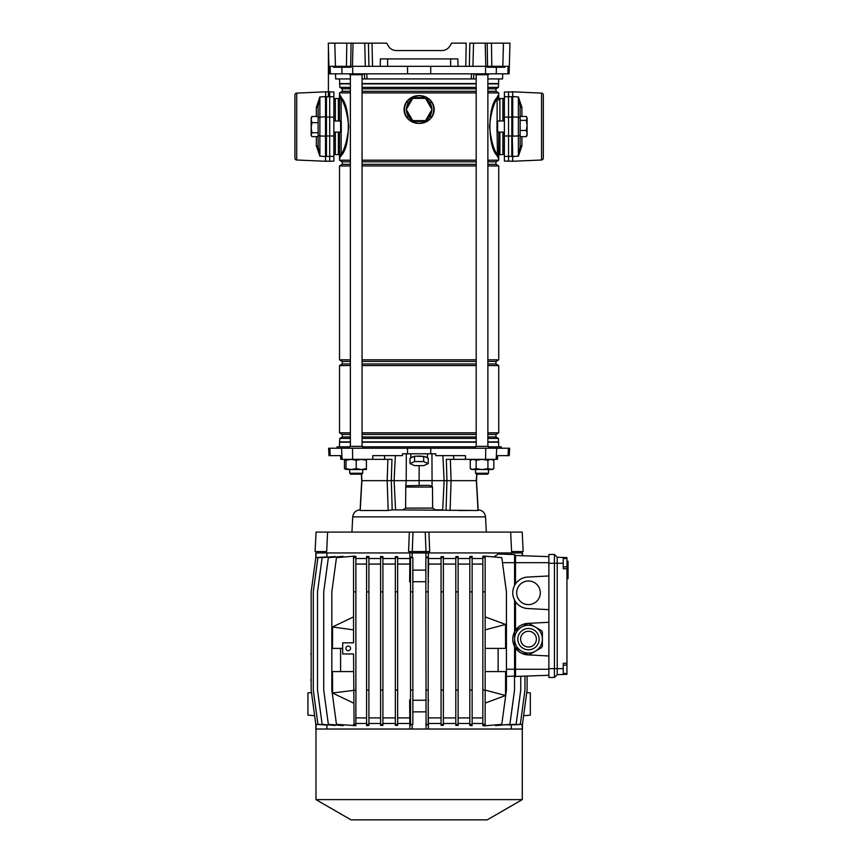 <?xml version="1.0" encoding="UTF-8"?>
<svg xmlns="http://www.w3.org/2000/svg" width="863" height="863" viewBox="0 0 863 863"><rect width="100%" height="100%" fill="white"/><g stroke="black" fill="none" stroke-linecap="round" stroke-linejoin="round"><path stroke-width="1.29" d="M407.53 66.322L407.563 73.83L509.127 73.83L509.321 66.322L508.102 66.322L507.908 73.83M350.378 78.921L335.675 78.921L335.534 73.83M473.776 73.83L473.593 78.921L364.661 78.921L364.477 73.83M471.263 78.921L471.478 73.83M366.775 73.83L366.991 78.921M502.719 73.83L502.579 78.921L487.875 78.921M330.151 66.322L330.346 73.83L329.127 73.83L328.307 43.15L334.79 43.15L335.437 66.322L328.932 66.322M330.346 73.83L407.563 73.83M485.804 66.322L485.211 43.15L491.435 43.15L491.824 66.322L465.75 66.322L466.214 43.15L451.565 43.15L449.957 45.933C448.102 48.889 445.427 50.442 441.932 50.561L396.322 50.561C392.827 50.442 390.152 48.889 388.296 45.933L386.689 43.15L372.039 43.15L372.514 66.322L368.911 66.322L368.436 43.15L371.931 43.15M491.435 43.15L509.947 43.15L509.343 66.322L509.677 53.344M485.211 43.15L469.817 43.15L469.343 66.322M368.911 66.322L346.43 66.322L346.818 43.15L334.79 43.15M346.818 43.15L351.068 43.15L350.691 66.322M352.46 66.322L353.043 43.15L351.068 43.15M353.043 43.15L372.039 43.15M380.205 66.322L380.4 58.9L457.854 58.9L458.048 66.322L372.514 66.322M487.185 43.15L487.563 66.322L502.827 66.322L503.463 43.15M346.43 66.322L333.388 66.322L333.679 67.249L351.014 67.249L351.025 66.322M465.75 66.322L458.048 66.322M449.957 45.933C448.102 48.889 445.427 50.442 441.932 50.561M396.322 50.561C392.827 50.442 390.152 48.889 388.296 45.933M509.321 66.322L502.827 66.322M343.614 66.322L343.603 67.249M487.509 66.322L487.519 67.249L504.855 67.249L504.866 66.322M497.455 66.322L497.433 67.249M476.203 78.921L473.593 78.921M364.661 78.921L362.061 78.921M329.698 161.305L333.873 161.09L333.873 92.017L329.698 91.802L329.698 161.305L326.451 161.144M326.451 91.974L329.698 91.802M333.873 96.753L326.451 96.71L326.451 156.408L333.873 156.365M511.802 161.144L504.391 161.09L504.391 92.017L511.802 91.974M508.555 161.305L508.555 91.802M504.391 96.753L511.802 96.71L511.802 156.408L504.391 156.365M333.873 98.619L335.254 98.619L335.254 120.993M333.873 154.499L335.254 154.499L335.254 132.115M504.391 154.499L503 154.499L503 132.115L503 154.499L504.391 154.499M504.391 98.619L503 98.619L503 120.993L503 98.619L504.391 98.619M415.88 120.626A11.586 11.586 0 0 0 422.374 120.626M427.142 117.875A11.586 11.586 0 0 0 430.378 112.255M430.378 106.753A11.586 11.586 0 0 0 427.142 101.133M422.374 98.382A11.586 11.586 0 0 0 415.88 98.382M414.736 98.382A11.953 11.953 0 0 1 423.517 98.382M426.57 100.14A11.953 11.953 0 0 1 430.95 107.746M430.95 111.262A11.953 11.953 0 0 1 426.57 118.867M423.517 120.626A11.953 11.953 0 0 1 414.736 120.626M338.361 120.993L338.361 98.522A1.154 1.154 0 0 0 339.526 97.368M339.526 98.598L339.526 120.993L339.526 92.913L350.378 92.913M339.526 132.115L339.526 153.031L339.526 132.115M335.351 132.115L335.351 154.596L338.361 154.596A1.154 1.154 0 0 1 339.526 155.75L339.526 156.268M338.361 98.522L335.351 98.522L335.351 120.993M339.526 446.84L339.526 442.201L350.378 442.201M498.738 446.84L498.415 438.404L495.955 436.98L495.955 434.456L498.738 432.848L498.738 365.556L495.955 363.959L495.955 361.424L498.738 359.817L498.738 165.944L495.955 164.337L495.955 161.802L498.738 160.205L498.738 158.673L496.678 155.103C487.66 146.117 487.714 106.883 496.678 98.015L498.738 94.445L498.738 92.913L495.955 91.305L495.955 88.781L498.415 87.357L498.738 78.921M339.526 92.913L342.298 91.305L342.298 88.781L339.849 87.357L339.526 78.921M339.526 442.201L339.849 438.404L342.298 436.98L342.298 434.456L339.526 432.848L339.526 365.556L342.298 363.959L342.298 361.424L339.526 359.817L339.526 165.944L342.298 164.337L342.298 161.802L339.526 160.205L339.526 153.031A3.247 2.837 180 0 0 340.809 155.286L341.144 154.423C344.833 148.975 347.358 139.698 348.706 126.602C347.379 113.485 344.855 104.175 341.144 98.695L340.809 97.821A3.247 2.837 180 0 0 339.526 100.086M499.893 132.115L499.893 154.596L502.902 154.596L502.902 132.115M498.738 97.368A1.154 1.154 0 0 0 499.893 98.522L502.902 98.522L502.902 120.993M498.738 94.844L498.738 100.14M498.738 152.967L498.738 132.115L498.738 158.673L497.444 155.286L498.35 158.145M499.893 154.596A1.154 1.154 0 0 0 498.738 155.75M339.903 94.973L341.586 98.015C350.594 107.001 350.54 146.225 341.586 155.103L339.526 158.263M339.526 160.205L350.378 160.205M362.061 160.205L476.203 160.205M487.875 160.205L498.738 160.205M362.061 92.913L476.203 92.913M487.875 92.913L498.738 92.913M431.77 101.845L432.773 103.528C434.661 107.53 434.661 111.51 432.773 115.48L431.77 117.163C428.598 121.305 424.391 123.387 419.127 123.409C413.862 123.387 409.655 121.305 406.484 117.163L405.481 115.48C403.593 111.478 403.593 107.497 405.481 103.528L406.484 101.845C409.655 97.702 413.873 95.62 419.127 95.599C424.391 95.62 428.609 97.702 431.77 101.845L431.543 102.039C428.447 97.918 424.305 95.771 419.127 95.599C414.434 96.505 410.81 98.965 408.253 102.956L406.721 102.039L405.75 103.679C403.895 107.541 403.895 111.424 405.75 115.329L406.721 116.98C409.806 121.09 413.949 123.236 419.127 123.409C423.819 122.503 427.444 120.043 430.001 116.052L431.543 116.98L432.503 115.329C434.359 111.467 434.359 107.584 432.503 103.679L431.543 102.039L430.001 102.956C427.444 98.965 423.819 96.516 419.127 95.599C413.949 95.771 409.817 97.918 406.721 102.039L406.484 101.845M498.738 97.26L498.738 95.124M498.738 157.994L498.738 156.656M497.11 121.521L497.11 98.695C493.42 104.143 490.896 113.409 489.548 126.505C490.874 139.623 493.399 148.932 497.11 154.423A0.928 0.82 -25.9 0 0 496.678 155.103M497.099 97.174A0.928 0.852 28.8 0 0 497.444 97.821L498.738 94.445L497.444 97.821A3.247 2.837 -0 0 1 498.738 100.086M497.11 98.695A0.928 0.82 25.9 0 1 496.678 98.015M497.11 131.586L497.444 155.286A3.247 2.837 0 0 0 498.738 153.031M339.849 441.878L350.378 441.878M362.061 441.878L476.203 441.878M487.875 441.878L498.415 441.878M362.061 442.201L476.203 442.201M487.875 442.201L498.738 442.201M339.849 438.404L350.378 438.404M362.061 438.404L476.203 438.404M487.875 438.404L498.415 438.404M342.298 436.98L350.378 436.98M362.061 436.98L476.203 436.98M487.875 436.98L495.955 436.98M342.298 434.456L350.378 434.456M362.061 434.456L476.203 434.456M487.875 434.456L495.955 434.456M339.526 432.848L350.378 432.848M362.061 432.848L476.203 432.848M487.875 432.848L498.738 432.848M339.526 365.556L350.378 365.556M362.061 365.556L476.203 365.556M487.875 365.556L498.738 365.556M342.298 363.959L350.378 363.959M362.061 363.959L476.203 363.959M487.875 363.959L495.955 363.959M342.298 361.424L350.378 361.424M362.061 361.424L476.203 361.424M487.875 361.424L495.955 361.424M339.526 359.817L350.378 359.817M362.061 359.817L476.203 359.817M487.875 359.817L498.738 359.817M339.526 165.944L350.378 165.944M362.061 165.944L476.203 165.944M487.875 165.944L498.738 165.944M342.298 164.337L350.378 164.337M362.061 164.337L476.203 164.337M487.875 164.337L495.955 164.337M342.298 161.802L350.378 161.802M362.061 161.802L476.203 161.802M487.875 161.802L495.955 161.802M342.298 91.305L350.378 91.305M362.061 91.305L476.203 91.305M487.875 91.305L495.955 91.305M342.298 88.781L350.378 88.781M362.061 88.781L476.203 88.781M487.875 88.781L495.955 88.781M339.849 87.357L350.378 87.357M362.061 87.357L476.203 87.357M487.875 87.357L498.415 87.357M339.849 83.884L350.378 83.884M362.061 83.884L476.203 83.884M487.875 83.884L498.415 83.884M339.526 83.56L350.378 83.56M362.061 83.56L476.203 83.56M487.875 83.56L498.738 83.56M339.526 95.124L339.526 97.26M339.526 156.656L339.526 157.994M339.526 94.445L340.809 97.821L339.526 94.445M341.586 98.015A0.928 0.82 -25.9 0 1 341.144 98.695L341.144 121.521M341.586 155.103A0.928 0.82 25.9 0 0 341.144 154.423L341.144 131.586M406.441 109.763A12.697 12.697 0 0 0 408.253 116.052C410.81 120.043 414.434 122.503 419.127 123.409C424.305 123.236 428.447 121.09 431.543 116.98L431.77 117.163M408.253 116.052L406.484 117.163M405.481 115.48L405.75 115.329A14.595 14.595 0 0 1 405.75 103.679L405.481 103.528M432.773 103.528L432.503 103.679A14.595 14.595 0 0 1 432.503 115.329L432.773 115.48M411.694 118.867A11.953 11.953 0 0 1 407.304 111.262M407.304 107.746A11.953 11.953 0 0 1 411.694 100.14M411.122 101.133A11.586 11.586 0 0 0 407.875 106.753M407.875 112.255A11.586 11.586 0 0 0 411.122 117.875M425.545 120.626L412.708 120.626L406.29 109.504L412.708 98.382L425.545 98.382L431.975 109.504L425.545 120.626M487.595 474.175L476.473 474.175L475.545 473.248L488.523 473.248L488.523 469.548L488.523 473.248L487.595 474.175M475.545 73.83L475.545 74.747L488.523 74.747L488.523 73.83M487.875 446.376L487.875 74.747M476.203 446.376L476.203 74.747M488.523 448.231L488.523 446.376L475.545 446.376L475.545 448.231M475.545 473.248L475.545 469.548M421.867 456.193A8.339 2.158 180 0 0 419.127 456.074A8.339 2.158 180 0 0 416.387 456.193L414.585 456.193L410.033 458.231L410.033 463.604L414.585 465.642L423.679 465.642L428.221 463.604L428.221 458.231L427.325 457.832A8.339 2.158 180 0 0 424.574 456.603L416.387 456.193M475.545 446.84L362.708 446.84M349.731 446.84L337.012 446.84L336.969 448.231M420.777 552.946L420.648 551.554M397.66 558.512L409.86 558.512L409.86 552.946L412.18 552.946L326.009 552.946L326.074 551.608M419.127 465.642L419.127 480.659L432.061 480.659L432.039 486.193L428.35 485.297L432.039 486.193L432.492 487.056L432.643 508.102L435.351 509.86L442.687 509.86L444.143 480.659L446.958 480.659L446.311 459.353L497.487 459.353L497.692 455.642L509.256 455.642L509.645 448.231L508.415 448.231L508.037 455.642M361.532 474.175L361.899 480.659L360.205 510.497L388.167 510.497L392.061 509.86L478.048 510.497L476.354 480.659L451.079 480.659L450.087 510.497M379.289 510.497L368.393 510.497M512.255 552.946L512.18 551.554L512.255 552.946L426.074 552.946L428.393 552.946L428.393 558.512L441.058 558.512M510.648 532.093L511.586 551.554L523.161 551.554L522.191 532.093L409.342 532.093L408.566 551.554L412.255 551.554L413.021 532.093M425.243 532.093L425.998 551.554L429.688 551.554L428.922 532.093M417.606 551.554L417.487 552.946M327.606 532.093L316.074 532.093L315.092 551.554L326.667 551.554L327.606 532.093L409.342 532.093M432.492 487.056L405.761 487.056L405.61 508.102L432.643 508.102M407.045 485.729L428.35 485.297M405.761 487.056L406.193 480.659L419.127 480.659L419.127 485.297M523.161 551.554L522.191 532.093M316.074 532.093L315.092 551.554M468.652 510.497L458.965 510.497M406.311 453.787L406.193 480.659L387.174 480.659L387.886 459.353M402.913 509.86L405.61 508.102M388.167 510.497L387.174 480.659L362.007 480.659M330.216 455.642L329.008 455.642L328.609 448.231L329.839 448.231L330.216 455.642L340.572 455.642L340.766 459.353L391.953 459.353L391.306 480.659L387.174 480.659M431.942 453.787L432.061 480.659L444.143 480.659L442.892 455.642M450.367 459.353L451.079 480.659L446.958 480.659L446.063 509.86M476.247 480.659L476.721 474.175M425.998 551.554L412.255 551.554M496.171 459.353L496.732 448.231L508.415 448.231M329.839 448.231L407.487 448.231L407.552 453.787L435.739 453.787L435.804 455.642L465.47 455.642L465.491 459.353M496.732 448.231L407.487 448.231M413.679 456.603A8.339 2.158 180 0 0 410.939 457.832M427.325 457.832L424.574 456.603M372.773 459.353L372.794 455.642L402.449 455.642L402.514 453.787L407.552 453.787M384.499 459.353L384.65 455.642M453.765 459.353L453.604 455.642M501.295 448.231L501.241 446.84L488.523 446.84M428.221 463.604L423.679 461.565L423.679 456.193M423.679 461.565L414.585 461.565L414.585 456.193M414.585 461.565L410.033 463.604M526.754 692.568L530.335 692.892L530.335 715.125L523.625 715.718M314.628 715.718L307.918 715.125L307.918 692.892L311.5 692.568M563.237 558.512L566.948 558.512L566.948 566.851L563.237 566.851M563.237 665.136L566.948 665.136L566.948 673.474L563.237 673.474M348.231 646.085A2.319 2.319 0 0 0 345.912 648.404A2.319 2.319 0 0 0 348.231 650.724A2.319 2.319 0 0 0 350.551 648.404A2.319 2.319 0 0 0 348.231 646.085M528.48 580.982A11.812 11.812 0 0 0 516.667 592.795A11.812 11.812 0 0 0 528.48 604.618A11.812 11.812 0 0 0 540.303 592.795A11.812 11.812 0 0 0 528.48 580.982M522.277 799.623L315.977 799.623L351.014 819.85L487.239 819.85L522.277 799.623L522.277 729.03M325.934 725.039L315.804 724.337L315.793 729.03L522.46 729.03L522.46 724.316L527.088 690.109L527.088 676.042M315.977 799.623L315.977 729.03M342.676 648.404L332.482 648.404L332.622 626.916L353.56 616.894M354.1 725.794L353.56 653.96L342.676 653.96L342.676 642.838L353.56 642.838L353.56 556.182L355.88 556.333L355.88 725.643L336.462 724.337L331.834 690.109L331.834 591.867L336.462 557.638L354.1 556.182M353.56 671.576L332.482 671.576L332.622 693.054L353.56 703.086M340.583 671.576L340.583 648.404M485.157 648.404L505.589 648.404L505.545 624.445L485.157 616.894M498.134 648.404L498.134 671.576M485.157 671.576L505.589 671.576L505.545 695.502L485.157 703.086M485.157 725.794L501.791 724.337L506.43 690.109L506.43 591.867L501.791 557.638L485.157 556.182M485.157 557.638L485.157 556.096L482.838 556.301L482.838 557.638L485.157 557.638L485.157 690.109L505.545 695.502M485.157 724.337L485.157 690.109L482.838 690.109L482.838 724.337L485.157 724.337L485.157 725.88L482.838 725.686L482.838 724.337M566.948 558.512L566.948 557.595L557.218 557.261L554.434 554.478L548.868 554.478L548.868 677.455L554.434 677.455L548.868 677.455M566.948 665.136L566.948 566.851M566.948 568.749L563.237 568.749L563.237 557.466L557.218 557.261L557.218 674.672L566.948 674.337L566.948 673.474M511.338 554.456L511.338 552.946L522.46 552.946L522.46 555.729L548.868 556.657L515.513 555.492L515.513 583.863C518.512 579.72 522.557 577.455 527.66 577.067L548.868 575.955M315.804 724.337L311.165 690.109L311.165 591.867L315.804 557.638L315.793 552.946L326.915 552.946L326.915 556.851M410.529 724.337L412.848 724.359L410.529 725.039L410.529 591.867L412.848 591.867L412.848 557.627L412.18 557.617L412.18 552.946L426.074 552.946L425.869 557.638L428.188 557.638L428.188 556.754L426.074 557.617M316.031 724.359L316.031 729.03M511.338 729.03L511.338 725.125M524.963 676.117L524.963 690.109L520.324 724.337L508.695 724.985M520.745 676.258L520.745 690.109L516.117 724.337L503.409 724.909M506.43 676.441L514.531 676.107L514.531 690.109L509.893 724.337L495.47 725.6L495.47 724.888M472.137 723.474L482.838 723.474M469.817 724.337L472.137 724.337L472.137 725.632L469.817 725.492L469.817 690.109L472.137 690.109L472.137 556.355L469.817 556.484L469.817 557.638L472.137 557.638M458.124 723.474L469.817 723.474M455.804 724.337L458.124 724.337L458.124 725.47L455.804 725.373L455.804 690.109L458.124 690.109L458.124 556.506L455.804 556.603L455.804 557.638L458.124 557.638M443.377 723.474L455.804 723.474M441.058 724.337L443.377 724.337L443.377 725.362L441.058 725.319L441.058 690.109L443.377 690.109L443.377 556.613L441.058 556.667L441.058 557.638L443.377 557.638M428.188 700.033L428.393 723.474L441.058 723.474M428.393 723.474L428.393 729.03M443.377 558.512L455.804 558.512M458.124 558.512L469.817 558.512M472.137 558.512L482.838 558.512M493.776 556.937L498.285 553.992L514.585 554.564L515.513 555.492M548.868 609.645L527.66 608.534C522.557 608.135 518.512 605.869 515.513 601.738L514.585 600.216L514.585 631.727L515.513 630.195C518.512 626.063 522.557 623.798 527.66 623.399L548.868 622.288M527.66 608.534A15.75 15.75 0 0 1 515.513 601.738L515.513 630.195A15.75 15.75 0 0 1 527.66 623.399M548.868 655.977L527.66 654.866C522.557 654.478 518.512 652.212 515.513 648.07L514.585 646.549L514.585 669.257L515.513 669.257L515.513 676.441L548.868 675.276M527.66 654.866A15.75 15.75 0 0 1 515.513 648.07L515.513 669.257L548.868 669.257M482.838 557.638L482.838 690.109M482.838 591.867L485.157 591.867M472.137 717.908L482.838 717.908M472.137 564.068L482.838 564.068M326.915 725.125L326.915 729.03M409.86 729.03L409.655 699.99L410.529 700.076M397.66 723.474L409.86 723.474M395.351 724.337L397.66 724.337L397.66 725.308L395.351 725.351L395.351 690.109L397.66 690.109L397.66 556.678L395.351 556.624L395.351 557.638L397.66 557.638M382.913 723.474L395.351 723.474M380.605 724.337L382.913 724.337L382.913 725.362L380.605 725.449L380.605 690.109L382.913 690.109L382.913 556.613L380.605 556.527L380.605 557.638L382.913 557.638M368.9 723.474L380.605 723.474M366.581 724.337L368.9 724.337L368.9 725.47L366.581 725.6L366.581 690.109L368.9 690.109L368.9 556.516L366.581 556.376L366.581 557.638L368.9 557.638M355.88 723.474L366.581 723.474M343.107 724.92L343.107 725.632L328.361 724.337L323.722 690.109L323.722 591.867L328.361 557.638L343.107 556.355L343.107 557.056M335.06 724.92L335.06 725.47L322.136 724.337L317.508 690.109L317.508 591.867L322.136 557.638L335.06 556.506L335.06 557.056M329.677 724.996L317.929 724.337L313.291 690.109L313.291 591.867L317.929 557.638L329.677 556.98M355.88 558.512L366.581 558.512M368.9 558.512L380.605 558.512M382.913 558.512L395.351 558.512M353.56 724.337L355.88 724.337M353.56 557.638L355.88 557.638M332.622 692.978L355.88 690.109M353.56 591.867L355.88 591.867M355.88 717.908L366.581 717.908M355.88 564.068L366.581 564.068M426.074 724.359L425.869 591.867L428.188 591.867L428.188 725.222L426.074 724.359L426.074 729.03M428.188 591.867L428.188 557.638M425.869 591.867L425.869 557.638M425.869 690.109L428.188 690.109M425.869 724.337L428.188 724.337M428.598 717.908L441.058 717.908M428.393 558.512L428.598 564.068L441.058 564.068M428.598 564.068L428.188 581.942M412.848 700.26L425.869 700.227M425.869 581.748L412.848 581.716M368.9 724.337L368.9 690.109M366.581 557.638L366.581 690.109M366.581 591.867L368.9 591.867M368.9 717.908L380.605 717.908M368.9 564.068L380.605 564.068M443.377 724.337L443.377 690.109M441.058 557.638L441.058 690.109M441.058 591.867L443.377 591.867M443.377 717.908L455.804 717.908M443.377 564.068L455.804 564.068M325.934 556.937L315.804 557.638M514.531 677.369L514.585 669.257L506.43 669.257M382.913 724.337L382.913 690.109M380.605 557.638L380.605 690.109M380.605 591.867L382.913 591.867M382.913 717.908L395.351 717.908M382.913 564.068L395.351 564.068M458.124 724.337L458.124 690.109M455.804 557.638L455.804 690.109M455.804 591.867L458.124 591.867M458.124 717.908L469.817 717.908M458.124 564.068L469.817 564.068M397.66 724.337L397.66 690.109M395.351 557.638L395.351 690.109M395.351 591.867L397.66 591.867M397.66 717.908L409.655 717.908M410.529 581.899L409.655 581.986L409.86 558.512M397.66 564.068L409.655 564.068M472.137 724.337L472.137 690.109M469.817 557.638L469.817 690.109M469.817 591.867L472.137 591.867M514.585 677.369L515.513 676.441M412.848 591.867L412.848 724.337M410.529 591.867L410.529 556.948L412.18 557.617M410.529 690.109L412.848 690.109M410.529 557.638L412.848 557.638M514.585 631.727C512.137 636.667 512.137 641.608 514.585 646.549M502.471 562.676L514.585 562.676L514.585 585.384C512.137 590.324 512.137 595.265 514.585 600.216M548.868 562.676L514.585 562.676L514.585 554.564M514.585 585.384L515.513 583.863A15.75 15.75 0 0 1 527.66 577.067M514.499 724.844L522.46 724.337M557.218 557.261L554.434 554.478L548.868 554.478M554.434 554.478L554.434 677.455L557.218 674.672L554.434 677.455M557.218 674.672L563.237 674.467L563.237 663.28L566.948 663.28M428.188 701.921L428.598 699.99M412.848 711.878L425.869 711.846M409.655 699.99L410.529 704.1M412.18 724.359L412.18 729.03M428.188 580.055L428.598 581.986M412.848 570.109L425.869 570.13M409.655 581.986L410.529 577.876M316.031 557.617L316.031 552.946M522.223 555.729L522.223 552.946M522.223 724.359L522.223 729.03M566.948 561.284L568.059 561.284L568.059 566.139M568.059 564.693L566.948 564.693M566.948 565.146L568.059 565.146L568.059 576.16L566.948 576.16M568.059 567.325L566.948 567.325M566.948 576.527L568.059 576.527L568.059 578.296L566.948 578.296M311.165 653.96L311.165 679.915M310.702 653.96L311.165 653.032M311.165 680.842L310.702 679.915M353.56 629.871L332.622 627.002M485.157 629.871L505.545 624.467M528.48 653.032A13.905 13.905 0 0 1 521.532 651.177L515.427 647.649A15.588 15.588 0 0 1 514.585 646.193L514.585 639.138A13.905 13.905 0 0 0 521.532 651.177L527.638 654.704A15.588 15.588 0 0 0 529.321 654.704L535.438 651.177A13.905 13.905 0 0 0 542.385 639.138L542.385 646.193A15.588 15.588 0 0 1 541.543 647.649L535.438 651.177A13.905 13.905 0 0 1 514.585 639.138A13.905 13.905 0 0 1 528.48 625.233A13.905 13.905 0 0 0 521.532 627.099L527.638 623.571A15.588 15.588 0 0 1 529.321 623.571L535.438 627.099A13.905 13.905 0 0 0 528.48 625.233A13.905 13.905 0 0 1 542.385 639.138A13.905 13.905 0 0 1 528.48 653.032A13.905 13.905 0 0 1 514.585 639.138A13.905 13.905 0 0 1 528.48 625.233M528.48 631.263A7.875 7.875 0 0 0 520.605 639.138A7.875 7.875 0 0 0 528.48 647.013A7.875 7.875 0 0 0 536.365 639.138A7.875 7.875 0 0 0 528.48 631.263M515.427 630.626L521.532 627.099A13.905 13.905 0 0 0 514.585 639.138L514.585 632.083A15.588 15.588 0 0 1 515.427 630.626M535.438 627.099L541.543 630.626A15.588 15.588 0 0 1 542.385 632.083L542.385 639.138M521.532 651.177A13.905 13.905 0 0 0 535.438 651.177L541.543 647.649M542.385 639.785L542.385 640.432M542.385 643.032L542.385 646.193M514.585 646.193L514.585 643.032M514.585 642.385L514.585 641.09M514.585 638.491L514.585 635.912M514.585 634.629L514.585 633.992M542.385 635.912L542.385 638.491M493.809 468.631L490.864 469.548L482.039 469.548L476.149 468.631L471.845 469.548L470.27 468.631L473.204 469.548L482.039 469.548L487.919 468.631L492.234 469.548L493.809 468.631L493.809 460.259L490.864 459.353L487.919 460.259L482.039 459.353L476.149 460.259L473.204 459.353L470.27 460.259L470.27 468.631M492.234 459.353L493.809 460.259M476.149 468.631L476.149 460.259M487.919 468.631L487.919 460.259M366.408 459.353L366.408 460.259L361.317 459.353L356.214 460.259L351.122 459.353L346.02 460.259L346.02 459.353L344.445 460.259L346.02 459.558M346.02 469.332L344.445 468.631L346.02 469.548L346.02 468.631L351.122 469.548L347.39 469.548M344.445 468.631L344.445 460.259M366.408 468.631L361.317 469.548L356.214 468.631L351.122 469.548L366.408 469.548L366.408 460.259M356.214 468.631L356.214 460.259M346.02 468.631L346.02 460.259M362.708 473.248L361.78 474.175L350.658 474.175L349.731 473.248L362.708 473.248L362.708 469.548M349.731 73.83L349.731 74.747L362.708 74.747L362.708 73.83M349.731 448.231L349.731 446.376L362.708 446.376L362.708 448.231M541.543 160L541.543 93.118A1.855 1.855 0 0 1 543.312 94.962L543.312 158.145A1.855 1.855 0 0 1 541.543 160L511.802 161.305M526.311 116.473L527.088 117.756L527.088 135.362L526.311 136.634L527.088 133.538L526.311 130.453L527.088 125.415L526.311 120.367L527.088 118.425L526.311 116.473L520.141 116.473L520.141 106.246L520.141 146.861A1.855 1.036 180 0 1 521.91 145.825L518.372 156.117L518.372 135.944L512.73 136.16L512.73 91.802L511.802 91.802M512.73 161.305L512.266 136.192L512.73 156.548L518.372 156.117M541.543 93.118L512.73 91.802M520.141 134.337A1.855 1.597 180 0 1 518.372 135.944L518.372 96.99L521.91 107.292L521.91 116.473M543.312 154.358L543.312 98.76M512.32 154.272L512.395 154.887M511.802 136.16L512.73 136.419M518.372 96.99L512.73 96.559L512.73 99.439M518.512 156.106L520.141 146.861L520.141 120.367L526.311 120.367M512.73 116.688L512.266 99.795M520.141 118.77A1.855 1.597 180 0 0 518.372 117.174L512.266 116.926M521.91 107.292A1.855 1.036 180 0 1 520.141 106.246L518.512 97.012M497.638 132.115L496.969 131.446L496.969 121.661L497.638 120.993L497.638 132.115L504.391 132.115M526.311 130.453L520.141 130.453M526.311 136.634L520.141 136.634M294.941 158.145L294.941 94.962L294.941 158.145A1.855 1.855 0 0 0 296.71 160L326.451 161.305M294.941 94.962A1.855 1.855 0 0 1 296.71 93.118L326.451 91.802M325.524 91.802L325.987 99.73M325.934 98.835L325.858 98.231M311.953 136.634L311.165 135.362L311.165 117.756L311.953 116.473L311.165 119.569L311.953 122.665L311.165 127.702L311.953 132.74L311.165 134.693L311.953 136.634L318.113 136.634L318.113 146.861L318.113 106.246A1.855 1.036 0 0 1 316.343 107.292L319.882 96.99L319.882 135.944L325.524 136.16L325.524 161.305M326.451 136.16L325.524 136.16L325.524 96.559L319.882 96.99M318.113 134.337A1.855 1.597 180 0 0 319.882 135.944L319.882 156.117L316.343 145.825L316.343 136.634M294.941 154.358L294.941 98.76M319.882 156.117L325.524 156.548L325.524 153.679M319.752 97.012L318.113 106.246L318.113 136.634M318.113 118.77A1.855 1.597 180 0 1 319.882 117.174L325.524 116.688M325.524 136.419L325.987 153.323M316.343 145.825A1.855 1.036 0 0 1 318.113 146.861L319.752 156.106M325.524 99.439L325.987 116.926M340.615 120.993L341.284 121.661L341.284 131.446L340.615 132.115L340.615 120.993L333.873 120.993M311.953 122.665L318.113 122.665M311.953 132.74L318.113 132.74M311.953 116.473L318.113 116.473M341.834 67.249L342.007 73.83M352.676 66.322L352.708 73.83M430.734 66.322L430.691 73.83M485.589 66.322L485.545 73.83M496.419 67.249L496.247 73.83M387.616 58.9L387.616 66.322M450.637 58.9L450.637 66.322M472.935 66.322L473.517 43.15M365.319 66.322L364.736 43.15M342.007 66.322L342.018 67.249M344.52 66.322L344.52 67.249M350.087 66.322L350.087 67.249M495.847 66.322L495.858 67.249M498.361 66.322L498.361 67.249M503.927 66.322L503.927 67.249M326.451 136.009L333.873 135.966M326.451 117.109L333.873 117.141M511.802 136.009L504.391 135.966M511.802 117.109L504.391 117.141M338.361 154.596L338.361 132.115M499.893 98.522L499.893 120.993M497.444 155.286A0.928 0.852 -28.8 0 0 497.099 155.933M341.155 97.174A0.928 0.852 -28.8 0 1 340.809 97.821M341.155 155.933A0.928 0.852 28.8 0 0 340.809 155.286M430.001 116.052A12.697 12.697 0 0 0 431.824 109.763M431.824 109.245A12.697 12.697 0 0 0 430.001 102.956M408.253 102.956A12.697 12.697 0 0 0 406.441 109.245M486.322 532.093L485.524 516.883L352.73 516.883C353.345 512.59 355.815 510.238 360.13 509.86M395.578 509.86L394.111 480.659L395.362 455.642M391.306 480.659L392.19 509.86M430.766 448.231L430.713 453.787M352.643 459.353L352.525 448.231M342.093 459.353L341.521 448.231M485.61 459.353L485.729 448.231M563.237 563.28L548.868 563.28M563.237 668.652L548.868 668.652M568.059 564.877L566.948 564.877L568.059 564.877M568.059 572.061L566.948 572.061M568.059 575.233L566.948 575.233L568.059 575.233M528.48 649.796A10.658 10.658 0 0 0 539.138 639.138A10.658 10.658 0 0 0 528.48 628.48A10.658 10.658 0 0 0 517.822 639.138A10.658 10.658 0 0 0 528.48 649.796M521.91 136.634L521.91 145.825M296.71 93.118L296.71 160M316.343 116.473L316.343 107.292M333.409 67.249L333.388 66.322M487.239 67.249L487.228 66.322M427.465 457.897L427.465 453.787M352.73 516.883L351.931 532.093M360.076 510.432L361.748 480.659L360.076 510.432M478.178 510.432L476.505 480.659L476.872 474.175M485.524 516.883C484.92 512.59 482.449 510.238 478.124 509.86M361.381 474.175L361.748 480.659M476.624 478.458L476.505 480.659M410.788 457.897L410.788 453.787M568.059 578.663L566.948 578.663M568.059 564.78L566.948 564.78M471.845 459.353L470.27 460.259M350.378 446.376L350.378 74.747M349.731 473.248L349.731 469.548M362.061 446.376L362.061 74.747M497.638 120.993L504.391 120.993M328.404 96.624L328.404 46.688L328.404 96.624M340.615 132.115L333.873 132.115"/></g></svg>
